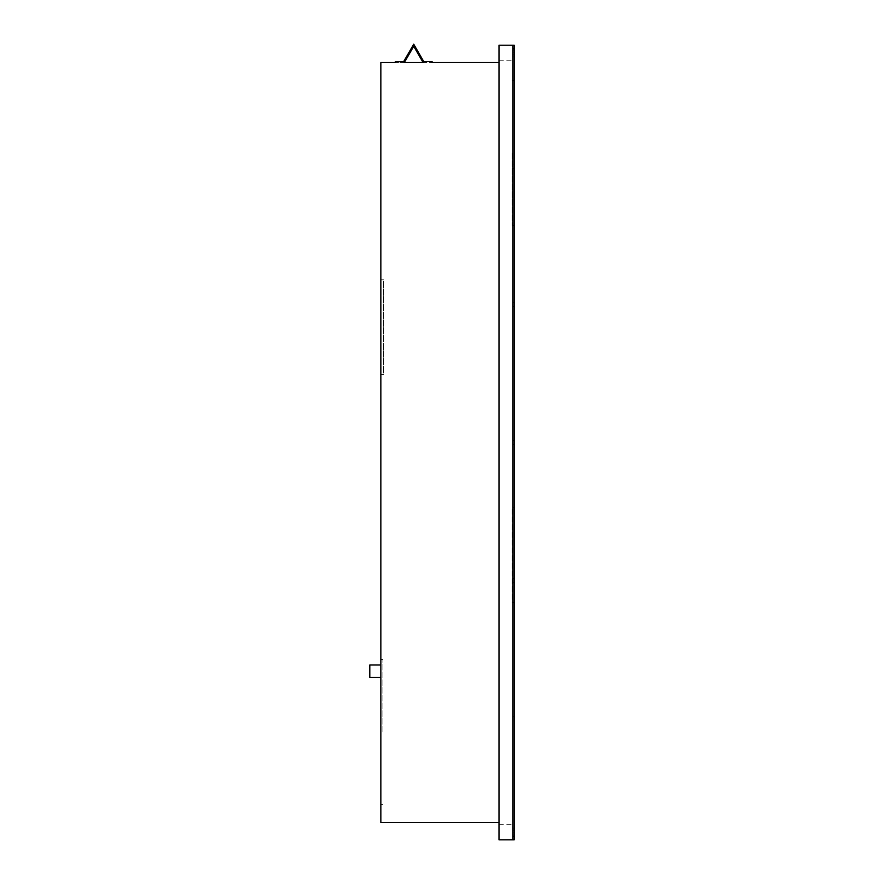 <?xml version="1.0" encoding="UTF-8"?>
<svg xmlns="http://www.w3.org/2000/svg" width="884" height="884" viewBox="0 0 884 884"><rect width="100%" height="100%" fill="white"/><g stroke="black" fill="none" stroke-linecap="round" stroke-linejoin="round"><path stroke-width="0.66" stroke-dasharray="4.42 3.31" d="M514.201 153.02L514.201 225.564L514.201 153.02M512.134 153.02L512.134 225.564L512.134 153.02M380.849 732.018L380.849 659.464L380.849 732.018M382.927 732.018L382.927 659.464L382.927 732.018M514.201 720.957L512.819 720.957L512.819 716.814L512.819 720.957L512.819 716.814L512.819 720.957L514.201 720.957L514.201 716.814L514.201 720.957L514.201 716.814L514.201 720.957L512.819 720.957L514.201 720.957M514.201 582.777L512.819 582.777L512.819 578.633L512.819 582.777L512.819 578.633L512.819 582.777L514.201 582.777L514.201 578.633L514.201 582.777L514.201 578.633L514.201 582.777L512.819 582.777L514.201 582.777M514.201 444.586L512.819 444.586L512.819 440.442L512.819 444.586L512.819 440.442L512.819 444.586L514.201 444.586L514.201 440.442L514.201 444.586L514.201 440.442L514.201 444.586L512.819 444.586L514.201 444.586M514.201 306.405L512.819 306.405L512.819 302.262L512.819 306.405L512.819 302.262L512.819 306.405L514.201 306.405L514.201 302.262L514.201 306.405L514.201 302.262L514.201 306.405L512.819 306.405L514.201 306.405M514.201 168.225L512.819 168.225L512.819 164.07L512.819 168.225L512.819 164.07L512.819 168.225L514.201 168.225L514.201 164.07L514.201 168.225L514.201 164.07L514.201 168.225L512.819 168.225L514.201 168.225M498.996 822.529L380.849 822.529L380.849 62.51L395.358 62.51L395.358 61.471L403.745 61.471L413.723 44.2L423.69 61.471L432.077 61.471L432.077 62.51L498.996 62.51L498.996 822.529L498.996 62.51M380.849 279.808L380.849 374.462L380.849 279.808L383.612 279.808L383.612 374.462L380.849 374.462L383.612 374.462L383.612 279.808L380.849 279.808M380.849 665L380.849 677.431L380.849 665L369.799 665L369.799 677.431L380.849 677.431M512.819 54.907L512.819 50.068L512.819 56.985L512.819 50.068L512.819 54.907L514.201 54.907L514.201 56.985L514.201 50.068L514.201 56.985L514.201 50.068L514.201 54.907L512.819 54.907M512.819 52.145L512.819 50.068L512.819 52.145L514.201 52.145L514.201 50.068L514.201 52.145L512.819 52.145M512.819 45.239L512.819 839.8L512.819 45.239L512.819 48.686L514.201 48.686L514.201 45.239L498.996 45.239L512.819 45.239L498.996 45.239L498.996 839.8L512.819 839.8L512.819 824.253L512.819 839.8L514.201 839.8L514.201 48.686M498.996 60.786L512.819 60.786L498.996 60.786L498.996 45.239L498.996 60.786M514.201 836.341L512.819 836.341L512.819 48.686M512.819 836.341L512.819 839.8L498.996 839.8L512.819 839.8M512.819 832.894L512.819 828.054L512.819 834.96L512.819 828.054L512.819 832.894L514.201 832.894L514.201 834.96L514.201 828.054L514.201 834.96L514.201 828.054L514.201 832.894L512.819 832.894M512.819 830.131L512.819 828.054L512.819 830.131L514.201 830.131L514.201 828.054L514.201 830.131L512.819 830.131M498.996 824.253L512.819 824.253L498.996 824.253L498.996 839.8L498.996 824.253M514.201 507.814L514.201 602.468L514.201 507.814L512.134 507.814L512.134 602.468L514.201 602.468L512.134 602.468L512.134 507.814L514.201 507.814M404.342 62.51L395.358 62.51L404.342 62.51L413.723 46.277L423.093 62.51L432.077 62.51L404.342 62.51L413.723 46.277L423.093 62.51M514.201 164.07L512.819 164.07L514.201 164.07M514.201 302.262L512.819 302.262L514.201 302.262M514.201 440.442L512.819 440.442L514.201 440.442M514.201 578.633L512.819 578.633L514.201 578.633M514.201 716.814L512.819 716.814L514.201 716.814M395.358 62.51L395.358 61.471L403.745 61.471L413.723 44.2L423.69 61.471L432.077 61.471L432.077 62.51L432.077 61.471L423.69 61.471L413.723 44.2L403.745 61.471L395.358 61.471L395.358 62.51M512.134 80.477L514.201 80.477M382.927 659.464L380.849 659.464M514.201 56.985L512.819 56.985M514.201 50.068L512.819 50.068M514.201 834.96L512.819 834.96M514.201 828.054L512.819 828.054M382.927 804.562L380.849 804.562M512.134 225.564L514.201 225.564"/><path stroke-width="1.33" d="M498.996 62.51L432.077 62.51L432.077 61.471L423.69 61.471L413.723 44.2L403.745 61.471L395.358 61.471L395.358 62.51L380.849 62.51L380.849 822.529L498.996 822.529M512.819 839.8L512.819 836.341L514.201 836.341L514.201 839.8L498.996 839.8L498.996 45.239L514.201 45.239L514.201 836.341M514.201 48.686L512.819 48.686L512.819 836.341M512.819 48.686L512.819 45.239M404.342 62.51L413.723 46.277L404.342 62.51L423.093 62.51L413.723 46.277L423.093 62.51M380.849 665L369.799 665L369.799 677.431L380.849 677.431"/></g></svg>
